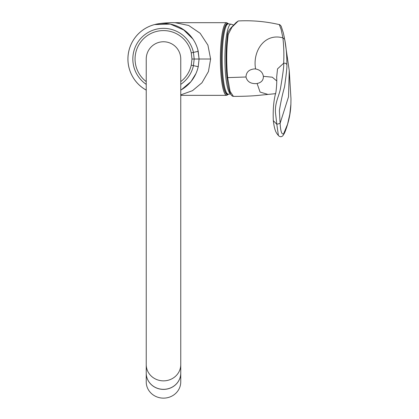 <?xml version="1.0" encoding="UTF-8"?>
<svg xmlns="http://www.w3.org/2000/svg" width="419" height="419" viewBox="0 0 419 419"><rect width="100%" height="100%" fill="white"/><g stroke="black" fill="none" stroke-linecap="round" stroke-linejoin="round"><path stroke-width="0.63" d="M146.608 385.265A17.258 16.215 0 0 0 165.28 398.05A17.258 16.215 0 0 0 180.751 381.919L180.751 373.12A17.258 16.215 180 0 1 165.28 389.246A17.258 16.215 180 0 1 146.608 376.461A17.258 16.215 180 0 1 146.236 373.12L146.236 381.919A17.258 16.215 0 0 0 146.608 385.265M146.236 364.64L146.236 373.172A17.258 16.215 0 0 0 163.494 389.387A17.258 16.215 0 0 0 180.751 373.172L180.751 59.016A17.258 17.258 0 0 0 163.494 41.759A17.258 17.258 0 0 0 146.236 59.016L146.236 364.64A17.258 16.215 0 0 0 163.494 380.861A17.258 16.215 0 0 0 180.751 364.64M228.402 23.852A35.165 6.107 90 0 0 228.303 23.852A35.165 6.107 90 0 0 225.181 28.707A35.165 6.107 90 0 0 222.389 68.355A35.165 6.107 90 0 0 228.313 94.181A35.165 6.107 90 0 0 228.402 94.175M230.492 93.715A34.819 6.044 -90 0 1 225.092 66.778A34.819 6.044 -90 0 1 227.92 29.005A34.819 6.044 -90 0 1 231.319 24.25L228.339 23.852M228.245 23.852L227.423 23.852A35.165 6.107 90 0 0 221.316 59.016A35.165 6.107 90 0 0 227.423 94.181L228.245 94.181M154.574 24.58L170.255 24.087L184.47 30.283M198.386 65.951L198.182 66.899M195.982 73.514L191.106 81.443M190.923 81.668L181.254 89.839M146.236 90.122A35.573 35.573 0 0 1 142.109 30.587A35.573 35.573 0 0 1 198.166 51.06A35.563 35.563 0 0 0 142.125 30.592A35.563 35.563 0 0 0 146.236 90.106A35.573 35.573 0 0 1 142.109 30.587A35.573 35.573 0 0 1 198.166 51.06L199.088 59.016L197.873 49.871M192.955 39.072L183.077 29.314M191.3 81.202L192.248 79.961M197.873 68.161L198.166 66.972A35.573 35.573 0 0 1 180.751 90.122A35.563 35.563 0 0 0 198.156 66.961A35.573 35.573 0 0 1 180.751 90.122M180.751 94.877L192.515 90.661L201.948 82.784L208.432 71.549L210.616 59.016L207.913 45.121L200.146 33.274L188.676 25.459L175.042 22.684C169.512 22.464 159.351 23.281 155.36 24.381M210.616 59.016L199.072 59.016L198.224 66.694L199.088 59.016L194.196 59.032L193.437 65.636L198.224 66.694M198.229 51.343L193.437 52.396L194.196 59.032L191.97 59.032L191.258 52.878A28.434 28.434 0 0 0 148.195 35.044A28.434 28.434 0 0 0 146.236 81.616M228.303 23.852A35.165 6.107 90 0 0 222.196 59.016A35.165 6.107 90 0 0 228.303 94.181M284.538 38.464L283.317 32.881L281.186 26.235C280.086 24.899 279.463 24.354 279.321 24.601L281.154 29.529L282.904 37.872C264.337 32.666 252.364 51.631 255.606 68.962L254.642 68.915C249.106 69.371 246.22 72.068 245.984 77.007L227.648 77.615L230.089 91.368L233.414 96.365C232.021 96.291 230.864 94.977 229.937 92.421C228.989 89.415 228.313 88.472 226.972 77.316C225.637 62.143 225.841 47.96 227.575 34.767A0.759 0.477 8.2 0 1 228.235 34.389C226.449 47.949 226.255 62.358 227.648 77.615L226.978 77.237C225.652 62.358 225.851 48.237 227.58 34.871A0.759 0.477 8.2 0 1 227.575 34.767C227.344 32.991 228.664 30.477 231.534 27.225L231.534 27.225A0.759 0.519 -131.3 0 1 231.979 27.156L228.235 34.389M279.316 24.606C265.824 21.474 252.154 20.253 238.306 20.95L231.979 27.156M267.668 94.327L260.079 92.07L257.098 83.501L256.156 83.611C250.588 83.816 247.194 81.616 245.984 77.007M257.098 83.501C261.393 82.58 263.488 80.186 263.383 76.326L272.329 77.206L276.76 80.961M255.606 68.962C260.079 69.842 262.676 72.293 263.383 76.326M275.718 93.652L259.66 95.249C250.677 96.291 236.976 96.438 233.414 96.365M276.66 77.248L277.525 68.878L283.658 63.248C284.103 54.889 283.852 46.43 282.904 37.872L284.7 39.344C286.282 47.834 286.989 56.287 286.826 64.694C286.271 63.458 285.213 62.976 283.658 63.248C284.129 64.652 283.092 72.916 280.541 88.042C279.232 95.998 274.901 101.958 275.445 112.454L276.812 124.27L273.314 120.662M290.975 98.805L290.88 104.504L290.975 98.805L289.251 70.591L284.7 39.344M276.65 77.08C276.949 80.809 276.708 85.837 275.938 92.17C273.722 99.816 272.853 109.338 273.319 120.735C274.67 131.194 276.247 132.902 278.405 135.51L276.812 124.27L280.101 123.354C280.63 131.587 281.814 135.028 283.663 133.682L287.575 124.218L289.807 114.219L290.886 104.279M289.251 70.591L288.523 96.799L280.101 123.354L279.379 110.558C280.824 101.738 282.542 93.84 284.543 86.864C286.449 73.32 287.214 65.93 286.826 64.694M228.355 94.181A35.573 6.175 -90 0 1 221.593 70.806A35.573 6.175 -90 0 1 224.333 28.209A35.573 6.175 -90 0 1 228.355 23.852M175.152 22.684L226.674 22.684A36.333 6.311 90 0 0 223.521 27.549A36.333 6.311 90 0 0 220.368 59.016A36.333 6.311 90 0 0 226.674 95.349L228.648 94.16M180.751 81.616A28.434 28.434 0 0 0 191.258 65.149L191.97 59.032M191.258 65.149L193.437 65.636A30.666 30.666 0 0 1 180.751 84.36M146.236 84.36A30.666 30.666 0 0 1 146.299 33.625A30.666 30.666 0 0 1 193.437 52.396L191.258 52.878M278.405 135.515L278.405 135.515C279.777 136.882 281.102 137.086 282.38 136.123C282.977 135.777 283.857 134.368 285.014 131.896C288.639 122.458 290.597 113.329 290.88 104.509L290.865 104.698M236.662 22.254A0.759 0.718 -147 0 0 236.065 22.574L238.306 20.95M232.404 26.785A0.759 0.524 -130.4 0 0 231.964 26.853L231.534 27.225M230.612 93.95L228.339 94.181M233.833 25.15A36.484 36.484 0 0 0 231.325 24.25M180.751 95.349L226.674 95.349M155.632 24.318L158.576 23.783M161.425 23.501L164.767 23.464M167.794 23.7L171.701 24.402M174.618 25.224L178.038 26.549M181.731 28.471L185.601 31.147M187.529 32.787L189.304 34.531M191.504 37.087L193.211 39.459M189.43 83.365L187.56 85.214M185.224 87.183L182.359 89.179M228.648 23.867L226.674 22.684M236.065 22.574L231.964 26.853"/></g></svg>
